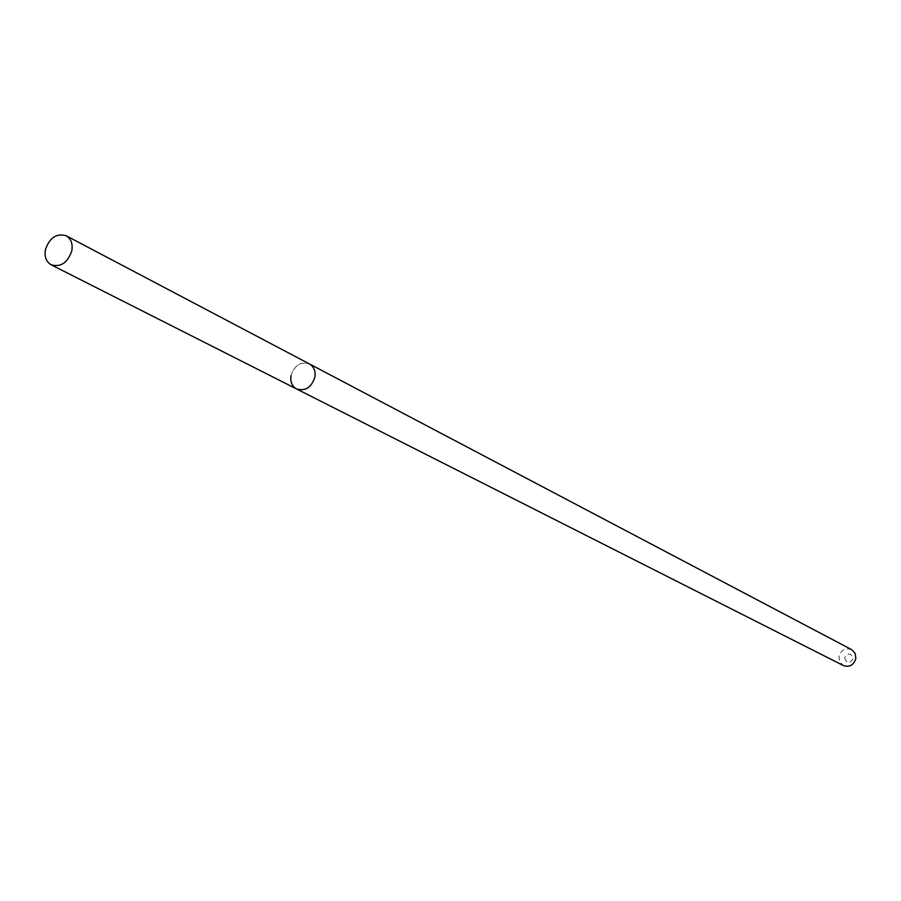 <?xml version="1.0" encoding="UTF-8"?>
<svg xmlns="http://www.w3.org/2000/svg" width="901" height="901" viewBox="0 0 901 901"><rect width="100%" height="100%" fill="white"/><g stroke="black" fill="none" stroke-linecap="round" stroke-linejoin="round"><path stroke-width="0.68" stroke-dasharray="4.5 3.38" d="M844.642 657.831C846.602 663.789 849.406 664.093 853.067 658.755C851.107 652.797 848.292 652.493 844.642 657.831M851.591 649.61C845.284 647.594 841.083 649.925 838.977 656.626L839.766 661.886L843.359 665.546M291.012 375.627C294.503 365.232 300.652 361.335 309.471 363.948C300.652 361.335 294.503 365.232 291.012 375.627C290.133 381.81 291.992 386.247 296.564 388.95"/><path stroke-width="1.35" d="M291.012 375.627C290.133 381.81 291.992 386.247 296.564 388.95L843.359 665.546C849.62 667.472 853.788 665.107 855.849 658.462L855.094 653.27L851.591 649.61L66.201 235.769C56.515 233.021 49.589 237.673 45.433 249.69C44.284 256.808 46.21 261.853 51.188 264.826C60.84 267.439 67.71 262.754 71.821 250.793C72.936 243.754 71.066 238.754 66.201 235.769M296.564 388.95C305.326 391.428 311.431 387.509 314.877 377.17C315.733 371.077 313.931 366.662 309.471 363.948C313.931 366.662 315.733 371.077 314.877 377.17C311.431 387.509 305.326 391.428 296.564 388.95L51.188 264.826"/></g></svg>
